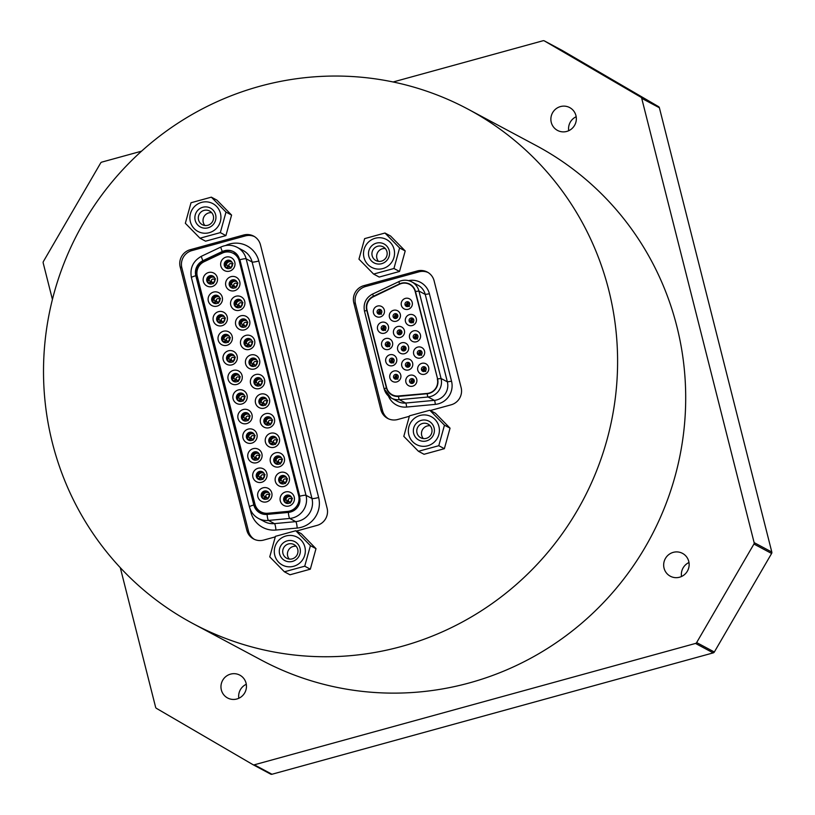 <?xml version="1.0" encoding="UTF-8"?>
<svg xmlns="http://www.w3.org/2000/svg" width="815" height="815" viewBox="0 0 815 815"><rect width="100%" height="100%" fill="white"/><g stroke="black" fill="none" stroke-linecap="round" stroke-linejoin="round"><path stroke-width="1.22" d="M245.295 235.912L191.841 250.613L190.18 249.726L243.624 235.026L245.295 235.912A14.069 13.784 118.1 0 1 254.494 236.595M181.847 267.819L248.473 531.146L246.813 530.259L180.176 266.923L181.847 267.819A14.069 13.784 118.1 0 1 191.841 250.613M254.443 539.398A14.069 13.784 118.1 0 1 248.473 531.146M288.367 512.431C292.626 511.891 295.876 509.864 298.107 506.36L299.737 496.233L239.895 259.73L233.681 251.764C230.085 249.869 226.305 249.777 222.332 251.489L202.894 260.698A12.928 12.663 -61.9 0 0 195.804 275.725L253.822 504.994A12.928 12.663 -61.9 0 0 267.096 514.418L288.367 512.431A5.542 0.937 84.7 0 0 289.753 518.452A18.46 18.083 -61.9 0 0 306.002 495.306L246.15 258.803A18.46 18.083 -61.9 0 0 237.246 247.363C231.888 244.673 226.458 244.551 220.947 247.006L201.509 256.226C193.074 260.973 189.712 268.094 191.413 277.609L249.431 506.879C250.816 512.003 253.822 515.854 258.426 518.422A18.46 18.083 -61.9 0 0 268.481 520.439L289.753 518.452L295.713 521.631A18.46 18.083 -61.9 0 0 311.962 498.495L252.11 261.992A18.46 18.083 -61.9 0 0 243.206 250.551L237.246 247.363M298.107 506.36A11.96 11.716 118.1 0 1 289.06 511.993L266.546 514.092A11.96 11.716 118.1 0 1 254.249 505.371L196.008 275.175A11.96 11.716 118.1 0 1 202.568 261.269L223.147 251.519A11.96 11.716 118.1 0 1 233.63 251.733A11.96 11.716 118.1 0 1 233.681 251.764A11.96 11.716 118.1 0 1 239.406 259.15L299.584 496.997A11.96 11.716 118.1 0 1 298.107 506.36M260.291 512.92A11.96 11.716 118.1 0 1 254.779 505.657L196.527 275.46A11.96 11.716 118.1 0 1 203.088 261.554L223.677 251.794A11.96 11.716 118.1 0 1 233.895 251.876M286.34 500.074L287.787 501.694M291.984 499.31L292.422 498.26M291.984 499.249L290.334 498.423A2.139 2.099 -61.9 0 0 288.113 500.349L290.385 503.11M288.816 495.551A4.737 4.646 -61.9 0 0 284.873 500.145L286.656 500.186M291.495 497.221A3.586 3.515 -61.9 0 0 285.841 500.074M288.53 501.877L288.49 501.816A2.139 2.099 -61.9 0 0 288.5 501.846L286.31 501.948A3.586 3.515 -61.9 0 0 288.153 503.476M285.566 502.57L286.31 501.948M286.289 503.242A4.248 4.157 118.1 0 1 290.262 495.805M288.836 503.354A4.248 4.157 118.1 0 1 284.14 497.313A4.248 4.157 118.1 0 1 291.953 499.727A4.248 4.157 118.1 0 1 288.836 503.354M289.04 506.003A7.315 7.162 -61.9 0 0 292.412 493.809A7.315 7.162 -61.9 0 0 280.34 497.13A7.315 7.162 -61.9 0 0 289.04 506.003M254.952 504.149A12.5 12.245 -61.9 0 0 267.799 513.256L287.664 511.402A12.5 12.245 -61.9 0 0 298.667 495.734L239.284 261.075A12.5 12.245 -61.9 0 0 222.301 253.108L204.147 261.707A12.5 12.245 -61.9 0 0 197.281 276.244L254.952 504.149L254.586 504.913M229.606 271.13A7.315 7.162 -61.9 0 0 232.978 258.946A7.315 7.162 -61.9 0 0 220.906 262.267A7.315 7.162 -61.9 0 0 229.606 271.13M234.557 290.711A7.315 7.162 -61.9 0 0 237.939 278.516A7.315 7.162 -61.9 0 0 225.857 281.837A7.315 7.162 -61.9 0 0 234.557 290.711M239.518 310.281A7.315 7.162 -61.9 0 0 242.89 298.086A7.315 7.162 -61.9 0 0 230.808 301.407A7.315 7.162 -61.9 0 0 239.518 310.281M244.469 329.851A7.315 7.162 -61.9 0 0 247.842 317.656A7.315 7.162 -61.9 0 0 235.759 320.978A7.315 7.162 -61.9 0 0 244.469 329.851M249.421 349.421A7.315 7.162 -61.9 0 0 252.793 337.237A7.315 7.162 -61.9 0 0 240.72 340.558A7.315 7.162 -61.9 0 0 249.421 349.421M254.372 369.001A7.315 7.162 -61.9 0 0 257.744 356.807A7.315 7.162 -61.9 0 0 245.672 360.128A7.315 7.162 -61.9 0 0 254.372 369.001M259.323 388.572A7.315 7.162 -61.9 0 0 262.695 376.377A7.315 7.162 -61.9 0 0 250.623 379.698A7.315 7.162 -61.9 0 0 259.323 388.572M264.274 408.142A7.315 7.162 -61.9 0 0 267.646 395.947A7.315 7.162 -61.9 0 0 255.574 399.269A7.315 7.162 -61.9 0 0 264.274 408.142M269.225 427.712A7.315 7.162 -61.9 0 0 272.607 415.528A7.315 7.162 -61.9 0 0 260.525 418.849A7.315 7.162 -61.9 0 0 269.225 427.712M274.186 447.282A7.315 7.162 -61.9 0 0 277.558 435.098A7.315 7.162 -61.9 0 0 265.476 438.419A7.315 7.162 -61.9 0 0 274.186 447.282M279.137 466.863A7.315 7.162 -61.9 0 0 282.51 454.668A7.315 7.162 -61.9 0 0 270.427 457.989A7.315 7.162 -61.9 0 0 279.137 466.863M284.089 486.433A7.315 7.162 -61.9 0 0 287.461 474.238A7.315 7.162 -61.9 0 0 275.389 477.559A7.315 7.162 -61.9 0 0 284.089 486.433M212.124 286.564A7.315 7.162 -61.9 0 0 215.496 274.37A7.315 7.162 -61.9 0 0 203.414 277.691A7.315 7.162 -61.9 0 0 212.124 286.564M217.075 306.134A7.315 7.162 -61.9 0 0 220.447 293.94A7.315 7.162 -61.9 0 0 208.375 297.261A7.315 7.162 -61.9 0 0 217.075 306.134M222.026 325.705A7.315 7.162 -61.9 0 0 225.398 313.52A7.315 7.162 -61.9 0 0 213.326 316.841A7.315 7.162 -61.9 0 0 222.026 325.705M226.978 345.285A7.315 7.162 -61.9 0 0 230.35 333.091A7.315 7.162 -61.9 0 0 218.277 336.412A7.315 7.162 -61.9 0 0 226.978 345.285M231.929 364.855A7.315 7.162 -61.9 0 0 235.301 352.661A7.315 7.162 -61.9 0 0 223.229 355.982A7.315 7.162 -61.9 0 0 231.929 364.855M236.88 384.425A7.315 7.162 -61.9 0 0 240.252 372.231A7.315 7.162 -61.9 0 0 228.18 375.552A7.315 7.162 -61.9 0 0 236.88 384.425M241.831 403.995A7.315 7.162 -61.9 0 0 245.213 391.811A7.315 7.162 -61.9 0 0 233.131 395.132A7.315 7.162 -61.9 0 0 241.831 403.995M246.792 423.576A7.315 7.162 -61.9 0 0 250.164 411.381A7.315 7.162 -61.9 0 0 238.082 414.703A7.315 7.162 -61.9 0 0 246.792 423.576M251.743 443.146A7.315 7.162 -61.9 0 0 255.115 430.952A7.315 7.162 -61.9 0 0 243.043 434.273A7.315 7.162 -61.9 0 0 251.743 443.146M256.694 462.716A7.315 7.162 -61.9 0 0 260.067 450.522A7.315 7.162 -61.9 0 0 247.994 453.843A7.315 7.162 -61.9 0 0 256.694 462.716M261.646 482.286A7.315 7.162 -61.9 0 0 265.018 470.102A7.315 7.162 -61.9 0 0 252.945 473.423A7.315 7.162 -61.9 0 0 261.646 482.286M266.597 501.857A7.315 7.162 -61.9 0 0 269.969 489.672A7.315 7.162 -61.9 0 0 257.897 492.994A7.315 7.162 -61.9 0 0 266.597 501.857M200.409 263.296A15.505 15.19 -61.9 0 0 196.232 271.273M229.412 268.481A4.248 4.157 118.1 0 1 224.706 262.44A4.248 4.157 118.1 0 1 232.52 264.855A4.248 4.157 118.1 0 1 229.412 268.481M226.855 268.369A4.248 4.157 118.1 0 1 230.828 260.943M226.916 265.201L228.353 266.821M232.55 264.437L232.988 263.388M232.55 264.386L230.9 263.551A2.139 2.099 -61.9 0 0 228.679 265.476L230.951 268.237M229.382 260.678A4.737 4.646 -61.9 0 0 225.439 265.282L227.222 265.323M232.061 262.349A3.586 3.515 -61.9 0 0 226.407 265.201M229.096 267.004L229.056 266.943A2.139 2.099 -61.9 0 0 229.076 266.974L226.876 267.086A3.586 3.515 -61.9 0 0 228.72 268.614M226.132 267.707L226.876 267.086M234.363 288.052A4.248 4.157 118.1 0 1 229.657 282.021A4.248 4.157 118.1 0 1 237.471 284.435A4.248 4.157 118.1 0 1 234.363 288.052M231.817 287.94A4.248 4.157 118.1 0 1 235.78 280.513M231.868 284.781L233.304 286.401M237.501 284.007L237.939 282.968M237.511 283.956L235.851 283.131A2.139 2.099 -61.9 0 0 233.63 285.046L235.902 287.817M234.333 280.248A4.737 4.646 -61.9 0 0 230.39 284.853L232.173 284.893M237.012 281.929A3.586 3.515 -61.9 0 0 231.358 284.771M234.048 286.585L234.007 286.523A2.139 2.099 -61.9 0 0 234.027 286.544L231.837 286.656A3.586 3.515 -61.9 0 0 233.671 288.184M231.083 287.277L231.837 286.656M239.315 307.622A4.248 4.157 118.1 0 1 234.608 301.591A4.248 4.157 118.1 0 1 242.432 304.005A4.248 4.157 118.1 0 1 239.315 307.622M236.768 307.51A4.248 4.157 118.1 0 1 240.731 300.083M236.819 304.352L238.255 305.971M242.463 303.588L242.89 302.538M242.463 303.526L240.802 302.701A2.139 2.099 -61.9 0 0 238.581 304.616L240.863 307.387M239.284 299.818A4.737 4.646 -61.9 0 0 235.341 304.423L237.124 304.464M241.974 301.499A3.586 3.515 -61.9 0 0 236.309 304.352M238.999 306.155L238.958 306.094A2.139 2.099 -61.9 0 0 238.978 306.124L240.904 306.797M236.034 306.848L238.958 306.094M236.788 306.226A3.586 3.515 -61.9 0 0 238.622 307.754M244.266 327.202A4.248 4.157 118.1 0 1 239.569 321.161A4.248 4.157 118.1 0 1 247.383 323.575A4.248 4.157 118.1 0 1 244.266 327.202M241.719 327.09A4.248 4.157 118.1 0 1 245.682 319.653M241.77 323.922L243.216 325.542M247.414 323.158L247.842 322.108M247.414 323.097L245.753 322.271A2.139 2.099 -61.9 0 0 243.542 324.197L245.814 326.958M244.235 319.399A4.737 4.646 -61.9 0 0 240.293 323.993L242.075 324.034M246.925 321.069A3.586 3.515 -61.9 0 0 241.26 323.922M240.996 326.418L243.909 325.664A2.139 2.099 -61.9 0 0 243.93 325.694L245.855 326.367M241.739 325.796A3.586 3.515 -61.9 0 0 243.583 327.324M249.217 346.772A4.248 4.157 118.1 0 1 244.52 340.731A4.248 4.157 118.1 0 1 252.334 343.146A4.248 4.157 118.1 0 1 249.217 346.772M246.67 346.66A4.248 4.157 118.1 0 1 250.643 339.234M246.721 343.492L248.168 345.112M252.365 342.728L252.793 341.679M252.365 342.677L250.714 341.842A2.139 2.099 -61.9 0 0 248.494 343.767L250.765 346.528M249.196 338.969A4.737 4.646 -61.9 0 0 245.244 343.573L247.026 343.604M251.876 340.639A3.586 3.515 -61.9 0 0 246.212 343.492M245.947 345.998L248.86 345.234A2.139 2.099 -61.9 0 0 248.881 345.265L250.806 345.937M246.69 345.366A3.586 3.515 -61.9 0 0 248.534 346.905M254.168 366.343A4.248 4.157 118.1 0 1 249.472 360.312A4.248 4.157 118.1 0 1 257.285 362.726A4.248 4.157 118.1 0 1 254.168 366.343M251.621 366.23A4.248 4.157 118.1 0 1 255.594 358.804M251.672 363.072L253.119 364.692M257.316 362.298L257.754 361.259M257.316 362.247L255.666 361.422A2.139 2.099 -61.9 0 0 253.445 363.337L255.716 366.108M254.148 358.539A4.737 4.646 -61.9 0 0 250.205 363.144L251.988 363.184M256.827 360.21A3.586 3.515 -61.9 0 0 251.173 363.062M250.898 365.568L253.811 364.814A2.139 2.099 -61.9 0 0 253.832 364.835L255.757 365.517M251.641 364.947A3.586 3.515 -61.9 0 0 253.485 366.475M259.119 385.913A4.248 4.157 118.1 0 1 254.423 379.882A4.248 4.157 118.1 0 1 262.236 382.296A4.248 4.157 118.1 0 1 259.119 385.913M256.572 385.801A4.248 4.157 118.1 0 1 260.545 378.374M256.623 382.643L258.07 384.262M262.267 381.868L262.705 380.829M262.267 381.817L260.617 380.992A2.139 2.099 -61.9 0 0 258.396 382.907L260.668 385.678M259.099 378.109A4.737 4.646 -61.9 0 0 255.156 382.714L256.939 382.755M261.778 379.79A3.586 3.515 -61.9 0 0 256.124 382.632M255.849 385.138L258.773 384.385A2.139 2.099 -61.9 0 0 258.793 384.405L260.708 385.088M256.593 384.517A3.586 3.515 -61.9 0 0 258.437 386.045M264.08 405.493A4.248 4.157 118.1 0 1 259.374 399.452A4.248 4.157 118.1 0 1 267.188 401.866A4.248 4.157 118.1 0 1 264.08 405.493M261.523 405.381A4.248 4.157 118.1 0 1 265.496 397.944M261.584 402.213L263.021 403.832M267.218 401.449L267.656 400.399M267.218 401.388L265.568 400.562A2.139 2.099 -61.9 0 0 263.347 402.488L265.619 405.249M264.05 397.689A4.737 4.646 -61.9 0 0 260.107 402.284L261.89 402.325M266.729 399.36A3.586 3.515 -61.9 0 0 261.075 402.213M260.8 404.709L263.724 403.955A2.139 2.099 -61.9 0 0 263.744 403.985L265.67 404.658M261.544 404.087A3.586 3.515 -61.9 0 0 263.388 405.615M269.031 425.063A4.248 4.157 118.1 0 1 264.325 419.022A4.248 4.157 118.1 0 1 272.139 421.437A4.248 4.157 118.1 0 1 269.031 425.063M266.485 424.951A4.248 4.157 118.1 0 1 270.448 417.524M266.536 421.783L267.972 423.403M272.169 421.019L272.607 419.97M272.179 420.968L270.519 420.132A2.139 2.099 -61.9 0 0 268.298 422.058L270.58 424.819M269.001 417.26A4.737 4.646 -61.9 0 0 265.058 421.854L266.841 421.895M271.68 418.93A3.586 3.515 -61.9 0 0 266.026 421.783M265.751 424.279L268.675 423.525A2.139 2.099 -61.9 0 0 268.695 423.555L270.621 424.228M266.505 423.657A3.586 3.515 -61.9 0 0 268.339 425.186M273.983 444.633A4.248 4.157 118.1 0 1 269.276 438.592A4.248 4.157 118.1 0 1 277.1 441.007A4.248 4.157 118.1 0 1 273.983 444.633M271.436 444.521A4.248 4.157 118.1 0 1 275.399 437.095M271.487 441.363L272.923 442.973M277.131 440.589L277.558 439.54M277.131 440.538L275.47 439.703A2.139 2.099 -61.9 0 0 273.259 441.628L275.531 444.399M273.952 436.83A4.737 4.646 -61.9 0 0 270.01 441.435L271.792 441.475M276.642 438.501A3.586 3.515 -61.9 0 0 270.977 441.353M270.712 443.859L273.626 443.095A2.139 2.099 -61.9 0 0 273.646 443.126L275.572 443.798M271.456 443.238A3.586 3.515 -61.9 0 0 273.29 444.766M278.934 464.204A4.248 4.157 118.1 0 1 274.237 458.173A4.248 4.157 118.1 0 1 282.051 460.587A4.248 4.157 118.1 0 1 278.934 464.204M276.387 464.092A4.248 4.157 118.1 0 1 280.35 456.665M276.438 460.933L277.884 462.553M282.082 460.159L282.51 459.12M282.082 460.108L280.421 459.283A2.139 2.099 -61.9 0 0 278.21 461.198L280.482 463.969M278.903 456.4A4.737 4.646 -61.9 0 0 274.961 461.005L276.743 461.046M281.593 458.081A3.586 3.515 -61.9 0 0 275.928 460.923M278.628 462.737L278.577 462.676A2.139 2.099 -61.9 0 0 278.598 462.696L280.523 463.378M275.664 463.429L278.577 462.676M276.407 462.808A3.586 3.515 -61.9 0 0 278.251 464.336M283.885 483.784A4.248 4.157 118.1 0 1 279.188 477.743A4.248 4.157 118.1 0 1 287.002 480.157A4.248 4.157 118.1 0 1 283.885 483.784M281.338 483.662A4.248 4.157 118.1 0 1 285.311 476.235M281.389 480.504L282.836 482.123M287.033 479.74L287.461 478.69M287.033 479.678L285.382 478.853A2.139 2.099 -61.9 0 0 283.162 480.769L285.433 483.54M283.865 475.97A4.737 4.646 -61.9 0 0 279.912 480.575L281.695 480.616M286.544 477.651A3.586 3.515 -61.9 0 0 280.88 480.504M283.579 482.307L283.528 482.246A2.139 2.099 -61.9 0 0 283.549 482.276L285.474 482.949M280.615 483L283.528 482.246M281.358 482.378A3.586 3.515 -61.9 0 0 283.202 483.906M211.92 283.915A4.248 4.157 118.1 0 1 207.214 277.874A4.248 4.157 118.1 0 1 215.038 280.289A4.248 4.157 118.1 0 1 211.92 283.915M209.374 283.793A4.248 4.157 118.1 0 1 213.336 276.366M211.605 282.438L211.564 282.377A2.139 2.099 -61.9 0 0 211.584 282.408L213.51 283.08M208.65 283.131L211.564 282.377M209.394 282.51A3.586 3.515 -61.9 0 0 211.228 284.038M215.068 279.871L213.408 278.985A2.139 2.099 -61.9 0 0 211.197 280.9L213.469 283.671M209.424 280.635L210.861 282.255M215.496 278.822L215.068 279.81M211.89 276.102A4.737 4.646 -61.9 0 0 207.947 280.706L208.915 280.635A3.586 3.515 -61.9 0 1 214.579 277.783M209.73 280.747L208.915 280.635M216.871 303.486A4.248 4.157 118.1 0 1 212.175 297.444A4.248 4.157 118.1 0 1 219.989 299.859A4.248 4.157 118.1 0 1 216.871 303.486M214.325 303.374A4.248 4.157 118.1 0 1 218.288 295.937M216.566 302.008L216.515 301.947A2.139 2.099 -61.9 0 0 216.535 301.978L214.345 302.08A3.586 3.515 -61.9 0 0 216.189 303.608M213.601 302.701L214.345 302.08M220.019 299.441L218.369 298.555A2.139 2.099 -61.9 0 0 216.148 300.48L218.42 303.241M214.376 300.205L215.822 301.825M220.447 298.392L220.019 299.38M216.841 295.682A4.737 4.646 -61.9 0 0 212.898 300.277L213.866 300.205A3.586 3.515 -61.9 0 1 219.53 297.353M214.681 300.317L213.866 300.205M221.823 323.056A4.248 4.157 118.1 0 1 217.126 317.015A4.248 4.157 118.1 0 1 224.94 319.429A4.248 4.157 118.1 0 1 221.823 323.056M219.276 322.944A4.248 4.157 118.1 0 1 223.249 315.517M218.552 322.282L221.466 321.518A2.139 2.099 -61.9 0 0 221.486 321.548L223.412 322.22M219.296 321.66A3.586 3.515 -61.9 0 0 221.14 323.188M224.971 319.011L223.32 318.125A2.139 2.099 -61.9 0 0 221.099 320.051L223.371 322.811M219.327 319.775L220.773 321.395M225.409 317.962L224.971 318.96M221.802 315.252A4.737 4.646 -61.9 0 0 217.85 319.857L218.817 319.775A3.586 3.515 -61.9 0 1 224.482 316.923M219.632 319.887L218.817 319.775M226.774 342.626A4.248 4.157 118.1 0 1 222.077 336.595A4.248 4.157 118.1 0 1 229.891 339.009A4.248 4.157 118.1 0 1 226.774 342.626M224.227 342.514A4.248 4.157 118.1 0 1 228.2 335.087M223.504 341.852L226.427 341.098A2.139 2.099 -61.9 0 0 226.438 341.118L228.363 341.801M224.247 341.23A3.586 3.515 -61.9 0 0 226.091 342.758M229.922 338.582L228.271 337.705A2.139 2.099 -61.9 0 0 226.05 339.621L228.322 342.392M224.278 339.356L225.724 340.976M230.36 337.542L229.922 338.531M226.753 334.822A4.737 4.646 -61.9 0 0 222.811 339.427L223.779 339.346A3.586 3.515 -61.9 0 1 229.433 336.503M224.594 339.468L223.779 339.346M231.725 362.196A4.248 4.157 118.1 0 1 227.028 356.165A4.248 4.157 118.1 0 1 234.842 358.58A4.248 4.157 118.1 0 1 231.725 362.196M229.178 362.084A4.248 4.157 118.1 0 1 233.151 354.657M228.455 361.422L231.379 360.668A2.139 2.099 -61.9 0 0 231.399 360.699L233.314 361.371M229.198 360.801A3.586 3.515 -61.9 0 0 231.042 362.329M234.873 358.162L233.222 357.276A2.139 2.099 -61.9 0 0 231.002 359.191L233.273 361.962M229.239 358.926L230.676 360.546M235.311 357.113L234.873 358.101M231.704 354.393A4.737 4.646 -61.9 0 0 227.762 358.997L228.73 358.926A3.586 3.515 -61.9 0 1 234.384 356.074M229.545 359.038L228.73 358.926M236.686 381.777A4.248 4.157 118.1 0 1 231.98 375.735A4.248 4.157 118.1 0 1 239.793 378.15A4.248 4.157 118.1 0 1 236.686 381.777M234.139 381.664A4.248 4.157 118.1 0 1 238.102 374.228M233.406 380.992L236.33 380.238A2.139 2.099 -61.9 0 0 236.35 380.269L238.275 380.941M234.16 380.371A3.586 3.515 -61.9 0 0 235.993 381.899M239.824 377.732L238.174 376.846A2.139 2.099 -61.9 0 0 235.953 378.771L238.225 381.532M234.19 378.496L235.627 380.116M240.262 376.683L239.824 377.671M236.656 373.973A4.737 4.646 -61.9 0 0 232.713 378.568L233.681 378.496A3.586 3.515 -61.9 0 1 239.335 375.644M234.496 378.608L233.681 378.496M241.637 401.347A4.248 4.157 118.1 0 1 236.931 395.306A4.248 4.157 118.1 0 1 244.745 397.72A4.248 4.157 118.1 0 1 241.637 401.347M239.09 401.235A4.248 4.157 118.1 0 1 243.053 393.808M238.357 400.572L241.281 399.808A2.139 2.099 -61.9 0 0 241.301 399.839L243.227 400.511M239.111 399.941A3.586 3.515 -61.9 0 0 240.945 401.479M244.785 397.302L243.125 396.416A2.139 2.099 -61.9 0 0 240.904 398.341L243.186 401.102M239.141 398.066L240.578 399.686M245.213 396.253L244.785 397.251M241.607 393.543A4.737 4.646 -61.9 0 0 237.664 398.148L238.632 398.066A3.586 3.515 -61.9 0 1 244.286 395.214M239.447 398.178L238.632 398.066M246.588 420.917A4.248 4.157 118.1 0 1 241.882 414.886A4.248 4.157 118.1 0 1 249.706 417.3A4.248 4.157 118.1 0 1 246.588 420.917M244.042 420.805A4.248 4.157 118.1 0 1 248.005 413.378M243.318 420.143L246.232 419.389A2.139 2.099 -61.9 0 0 246.252 419.409L248.178 420.092M244.062 419.521A3.586 3.515 -61.9 0 0 245.896 421.049M249.736 416.873L248.076 415.996A2.139 2.099 -61.9 0 0 245.865 417.912L248.137 420.683M244.093 417.647L245.529 419.267M250.164 415.833L249.736 416.822M246.558 413.113A4.737 4.646 -61.9 0 0 242.615 417.718L243.583 417.637A3.586 3.515 -61.9 0 1 249.247 414.784M244.398 417.759L243.583 417.637M251.54 440.487A4.248 4.157 118.1 0 1 246.843 434.456A4.248 4.157 118.1 0 1 254.657 436.871A4.248 4.157 118.1 0 1 251.54 440.487M248.993 440.375A4.248 4.157 118.1 0 1 252.966 432.948M248.269 439.713L251.183 438.959A2.139 2.099 -61.9 0 0 251.203 438.979L253.129 439.662M249.013 439.091A3.586 3.515 -61.9 0 0 250.857 440.62M254.688 436.443L253.037 435.567A2.139 2.099 -61.9 0 0 250.816 437.482L253.088 440.253M249.044 437.217L250.49 438.837M255.115 435.404L254.688 436.392M251.509 432.684A4.737 4.646 -61.9 0 0 247.566 437.288L248.534 437.207A3.586 3.515 -61.9 0 1 254.199 434.364M249.349 437.329L248.534 437.207M256.491 460.068A4.248 4.157 118.1 0 1 251.794 454.026A4.248 4.157 118.1 0 1 259.608 456.441A4.248 4.157 118.1 0 1 256.491 460.068M253.944 459.955A4.248 4.157 118.1 0 1 257.917 452.519M253.221 459.283L256.134 458.529A2.139 2.099 -61.9 0 0 256.154 458.56L258.08 459.232M253.964 458.662A3.586 3.515 -61.9 0 0 255.808 460.19M259.639 456.023L257.988 455.137A2.139 2.099 -61.9 0 0 255.767 457.062L258.039 459.823M253.995 456.787L255.441 458.407M260.077 454.974L259.639 455.962M256.47 452.264A4.737 4.646 -61.9 0 0 252.518 456.858L253.485 456.787A3.586 3.515 -61.9 0 1 259.15 453.935M254.3 456.899L253.485 456.787M261.442 479.638A4.248 4.157 118.1 0 1 256.745 473.596A4.248 4.157 118.1 0 1 264.559 476.011A4.248 4.157 118.1 0 1 261.442 479.638M258.895 479.526A4.248 4.157 118.1 0 1 262.868 472.099M261.136 478.161L261.095 478.099A2.139 2.099 -61.9 0 0 261.116 478.13L263.031 478.802M258.172 478.853L261.095 478.099M258.915 478.232A3.586 3.515 -61.9 0 0 260.759 479.76M264.59 475.593L262.939 474.707A2.139 2.099 -61.9 0 0 260.719 476.632L262.99 479.393M258.946 476.357L260.392 477.977M265.028 474.544L264.59 475.542M261.421 471.834A4.737 4.646 -61.9 0 0 257.479 476.429L258.447 476.357A3.586 3.515 -61.9 0 1 264.101 473.505M259.262 476.469L258.447 476.357M266.393 499.208A4.248 4.157 118.1 0 1 261.697 493.167A4.248 4.157 118.1 0 1 269.51 495.581A4.248 4.157 118.1 0 1 266.393 499.208M263.846 499.096A4.248 4.157 118.1 0 1 267.819 491.669M266.087 497.731L266.047 497.67A2.139 2.099 -61.9 0 0 266.067 497.7L267.982 498.373M263.123 498.434L266.047 497.67M263.866 497.812A3.586 3.515 -61.9 0 0 265.71 499.34M269.541 495.163L267.89 494.277A2.139 2.099 -61.9 0 0 265.67 496.203L267.941 498.974M263.907 495.938L265.344 497.547M269.979 494.114L269.541 495.113M266.373 491.404A4.737 4.646 -61.9 0 0 262.43 496.009L263.398 495.928A3.586 3.515 -61.9 0 1 269.052 493.075M264.213 496.05L263.398 495.928M373.606 274.074L379.199 277.059L399.523 271.466L405.208 250.949L390.558 236.014L384.965 233.029L399.615 247.964L393.94 268.492L373.606 274.074L358.957 259.15L364.641 238.622L384.965 233.029M405.208 250.949L399.615 247.964M381.624 263.693A10.707 10.493 118.1 0 1 368.879 250.704A10.707 10.493 118.1 0 1 386.565 245.835A10.707 10.493 118.1 0 1 381.624 263.693M399.523 271.466L393.94 268.492M386.942 251.662A7.753 7.6 118.1 0 1 375.898 260.535A7.753 7.6 118.1 0 1 372.852 250.113A7.753 7.6 118.1 0 1 386.942 251.662M385.332 248.555A7.753 7.6 -61.9 0 0 378.486 261.35M417.26 270.967L418.93 271.853L365.477 286.554L363.816 285.668L417.26 270.967A14.069 13.784 -61.9 0 1 434.1 280.788L461.127 387.614A14.069 13.784 -61.9 0 1 451.133 404.811L430.34 410.526M409.324 416.312L397.679 419.511A14.069 13.784 -61.9 0 1 380.849 409.701L353.812 302.864L355.483 303.751A14.069 13.784 118.1 0 1 365.477 286.554M363.816 285.668A14.069 13.784 -61.9 0 0 353.812 302.864M296.385 531.074L317.096 525.38A14.069 13.784 -61.9 0 0 327.1 508.183L260.464 244.846A14.069 13.784 -61.9 0 0 243.624 235.026M275.246 536.891L263.642 540.08A14.069 13.784 -61.9 0 1 246.813 530.259M190.18 249.726A14.069 13.784 -61.9 0 0 180.176 266.923M418.452 451.296L424.034 454.281L444.369 448.688L450.043 428.16L435.393 413.225L429.811 410.251L444.46 425.175L438.786 445.703L418.452 451.296L403.802 436.361L409.476 415.833L429.811 410.251M450.043 428.16L444.46 425.175M426.469 440.915A10.707 10.493 118.1 0 1 413.725 427.926A10.707 10.493 118.1 0 1 431.41 423.056A10.707 10.493 118.1 0 1 426.469 440.915M444.369 448.688L438.786 445.703M431.787 428.873A7.753 7.6 118.1 0 1 420.744 437.747A7.753 7.6 118.1 0 1 417.698 427.335A7.753 7.6 118.1 0 1 431.787 428.873M430.167 425.766A7.753 7.6 -61.9 0 0 423.331 438.572M284.404 571.794L289.987 574.779L310.321 569.186L315.996 548.658L301.346 533.723L295.764 530.738L310.413 545.673L304.728 566.201L284.404 571.794L269.755 556.859L275.429 536.331L295.764 530.738M315.996 548.658L310.413 545.673M292.422 561.413A10.707 10.493 118.1 0 1 279.677 548.414A10.707 10.493 118.1 0 1 297.363 543.554A10.707 10.493 118.1 0 1 292.422 561.413M310.321 569.186L304.728 566.201M297.74 549.371A7.753 7.6 118.1 0 1 286.686 558.244A7.753 7.6 118.1 0 1 283.64 547.823A7.753 7.6 118.1 0 1 297.74 549.371M296.12 546.264A7.753 7.6 -61.9 0 0 289.284 559.07M199.991 238.204L205.574 241.189L225.908 235.596L231.582 215.079L216.933 200.144L211.35 197.159L226 212.094L220.325 232.611L199.991 238.204L185.341 223.279L191.016 202.752L211.35 197.159M231.582 215.079L226 212.094M208.008 227.823A10.707 10.493 118.1 0 1 195.264 214.834A10.707 10.493 118.1 0 1 212.949 209.964A10.707 10.493 118.1 0 1 208.008 227.823M225.908 235.596L220.325 232.611M213.326 215.792A7.753 7.6 118.1 0 1 202.283 224.665A7.753 7.6 118.1 0 1 199.237 214.243A7.753 7.6 118.1 0 1 213.326 215.792M211.706 212.684A7.753 7.6 -61.9 0 0 204.871 225.48M426.031 368.207A2.027 1.987 -61.9 0 0 424.034 369.48L425.848 370.316M422.537 369.552L424.034 369.48M422.465 369.929L425.766 371.528M425.573 367.453A2.435 2.384 -61.9 0 0 423.403 371.508M421.926 351.968A2.027 1.987 -61.9 0 0 419.919 353.241L421.742 354.077M418.431 353.313L419.919 353.241M418.36 353.69L421.661 355.289M421.467 351.214A2.435 2.384 -61.9 0 0 419.297 355.269M417.82 335.729A2.027 1.987 -61.9 0 0 415.813 337.003L417.637 337.838M414.315 337.074L415.813 337.003M414.254 337.451L417.545 339.05M417.351 334.965A2.435 2.384 -61.9 0 0 415.181 339.03M413.704 319.49A2.027 1.987 -61.9 0 0 411.707 320.764L413.521 321.599M410.21 320.835L411.707 320.764M410.139 321.212L413.439 322.811M413.246 318.726A2.435 2.384 -61.9 0 0 411.076 322.791M409.599 303.251A2.027 1.987 -61.9 0 0 407.592 304.525L409.415 305.36M406.104 304.596L407.592 304.525M406.033 304.973L409.334 306.572M409.13 302.487A2.435 2.384 -61.9 0 0 406.97 306.552M414.061 379.943L412.563 382.958L411.636 380.758L412.146 379.984A4.432 4.34 118.1 0 1 412.757 379.413M412.146 379.984L413.806 379.525M414.142 380.147A3.291 3.219 -61.9 0 0 412.482 382.367M409.945 363.704L408.447 366.719L407.52 364.519L408.04 363.745A4.432 4.34 118.1 0 1 408.641 363.174M408.04 363.745L409.701 363.286M410.037 363.908A3.291 3.219 -61.9 0 0 408.376 366.129M405.839 347.465L404.342 350.481L403.415 348.27L403.924 347.506A4.432 4.34 118.1 0 1 404.535 346.935M403.924 347.506L405.585 347.047M405.931 347.669A3.291 3.219 -61.9 0 0 404.26 349.89M401.734 331.226L400.236 334.242L399.299 332.031L399.819 331.267A4.432 4.34 118.1 0 1 400.43 330.696M399.819 331.267L401.479 330.809M401.815 331.43A3.291 3.219 -61.9 0 0 400.155 333.651M397.618 314.977L396.121 318.003L395.194 315.792L395.713 315.028A4.432 4.34 118.1 0 1 396.314 314.458M395.713 315.028L397.374 314.57M397.71 315.191A3.291 3.219 -61.9 0 0 396.049 317.412M394.582 377.6L397.883 379.199M394.654 377.223L396.141 377.151A2.027 1.987 118.1 0 1 398.148 375.878M396.141 377.151L397.964 377.987M397.679 375.124A2.435 2.384 -61.9 0 0 395.52 379.179M390.466 361.361L393.767 362.96M390.538 360.984L392.035 360.913A2.027 1.987 118.1 0 1 394.042 359.639M392.035 360.913L393.849 361.748M393.574 358.885A2.435 2.384 -61.9 0 0 391.404 362.94M386.361 345.122L389.662 346.721M386.432 344.745L387.92 344.674A2.027 1.987 118.1 0 1 389.927 343.4M387.92 344.674L389.743 345.509M389.468 342.636A2.435 2.384 -61.9 0 0 387.298 346.701M382.255 328.883L385.556 330.483M382.316 328.506L383.814 328.435A2.027 1.987 118.1 0 1 385.821 327.161M383.814 328.435L385.638 329.27M385.352 326.397A2.435 2.384 -61.9 0 0 383.193 330.462M378.14 312.644L381.44 314.233M378.211 312.267L379.709 312.196A2.027 1.987 118.1 0 1 381.715 310.923M379.709 312.196L381.522 313.031M381.247 310.158A2.435 2.384 -61.9 0 0 379.077 314.223M418.93 271.853A14.069 13.784 118.1 0 1 428.13 272.536M355.483 303.751L382.51 410.587L380.849 409.701M388.48 418.829A14.069 13.784 118.1 0 1 382.51 410.587M386.728 387.981L386.371 387.787A11.818 11.573 -61.9 0 0 398.504 396.406L427.203 393.727A11.818 11.573 -61.9 0 0 437.604 378.914L415.477 291.475A11.818 11.573 -61.9 0 0 399.421 283.936L373.199 296.365A11.818 11.573 -61.9 0 0 366.709 310.108L386.371 387.787L384.191 388.908A14.772 14.466 -61.9 0 0 399.37 399.676L428.069 396.997A14.772 14.466 -61.9 0 0 441.058 378.486L418.941 291.047A14.772 14.466 -61.9 0 0 398.871 281.623L372.638 294.052M437.319 378.995A11.522 11.288 118.1 0 1 427.131 393.441L398.392 395.978A11.522 11.288 118.1 0 1 386.616 387.573L367.025 310.158A11.522 11.288 118.1 0 1 373.301 296.792L399.493 284.231A11.522 11.288 118.1 0 1 415.192 291.556L437.665 379.179M401.357 305.33A5.685 5.573 118.1 0 1 408.295 298.372A5.685 5.573 118.1 0 1 410.689 307.826A5.685 5.573 118.1 0 1 401.357 305.33M405.463 321.568A5.685 5.573 118.1 0 1 412.4 314.61A5.685 5.573 118.1 0 1 414.794 324.064A5.685 5.573 118.1 0 1 405.463 321.568M409.578 337.807A5.685 5.573 118.1 0 1 416.516 330.849A5.685 5.573 118.1 0 1 418.91 340.303A5.685 5.573 118.1 0 1 409.578 337.807M413.684 354.056A5.685 5.573 118.1 0 1 420.622 347.088A5.685 5.573 118.1 0 1 423.016 356.542A5.685 5.573 118.1 0 1 413.684 354.056M417.8 370.295A5.685 5.573 118.1 0 1 424.727 363.327A5.685 5.573 118.1 0 1 427.121 372.781A5.685 5.573 118.1 0 1 417.8 370.295M389.458 317.249A5.685 5.573 118.1 0 1 396.396 310.291A5.685 5.573 118.1 0 1 398.79 319.745A5.685 5.573 118.1 0 1 389.458 317.249M393.564 333.488A5.685 5.573 118.1 0 1 400.501 326.53A5.685 5.573 118.1 0 1 402.895 335.984A5.685 5.573 118.1 0 1 393.564 333.488M397.679 349.727A5.685 5.573 118.1 0 1 404.617 342.769A5.685 5.573 118.1 0 1 407.011 352.223A5.685 5.573 118.1 0 1 397.679 349.727M401.785 365.976A5.685 5.573 118.1 0 1 408.723 359.007A5.685 5.573 118.1 0 1 411.117 368.462A5.685 5.573 118.1 0 1 401.785 365.976M405.901 382.215A5.685 5.573 118.1 0 1 412.838 375.246A5.685 5.573 118.1 0 1 415.222 384.7A5.685 5.573 118.1 0 1 405.901 382.215M373.474 313.001A5.685 5.573 118.1 0 1 380.411 306.032A5.685 5.573 118.1 0 1 382.795 315.497A5.685 5.573 118.1 0 1 373.474 313.001M377.579 329.24A5.685 5.573 118.1 0 1 384.517 322.282A5.685 5.573 118.1 0 1 386.911 331.736A5.685 5.573 118.1 0 1 377.579 329.24M381.685 345.478A5.685 5.573 118.1 0 1 388.623 338.52A5.685 5.573 118.1 0 1 391.017 347.974A5.685 5.573 118.1 0 1 381.685 345.478M385.801 361.717A5.685 5.573 118.1 0 1 392.738 354.759A5.685 5.573 118.1 0 1 395.132 364.213A5.685 5.573 118.1 0 1 385.801 361.717M389.906 377.966A5.685 5.573 118.1 0 1 396.844 370.998A5.685 5.573 118.1 0 1 399.238 380.452A5.685 5.573 118.1 0 1 389.906 377.966M423.199 366.77A2.435 2.384 118.1 0 1 425.899 370.234A2.435 2.384 118.1 0 1 421.467 369.745A2.435 2.384 118.1 0 1 423.199 366.77M419.093 350.531A2.435 2.384 118.1 0 1 421.793 353.995A2.435 2.384 118.1 0 1 417.362 353.506A2.435 2.384 118.1 0 1 419.093 350.531M414.988 334.293A2.435 2.384 118.1 0 1 417.677 337.756A2.435 2.384 118.1 0 1 413.256 337.267A2.435 2.384 118.1 0 1 414.988 334.293M410.872 318.054A2.435 2.384 118.1 0 1 413.572 321.518A2.435 2.384 118.1 0 1 409.14 321.029A2.435 2.384 118.1 0 1 410.872 318.054M406.767 301.805A2.435 2.384 118.1 0 1 409.466 305.279A2.435 2.384 118.1 0 1 405.035 304.79A2.435 2.384 118.1 0 1 406.767 301.805M413.674 379.372A2.435 2.384 -61.9 0 0 411.504 383.427M411.3 378.69A2.435 2.384 118.1 0 1 414 382.154A2.435 2.384 118.1 0 1 409.568 381.664A2.435 2.384 118.1 0 1 411.3 378.69M409.568 363.133A2.435 2.384 -61.9 0 0 407.398 367.188M407.194 362.451A2.435 2.384 118.1 0 1 409.894 365.915A2.435 2.384 118.1 0 1 405.463 365.426A2.435 2.384 118.1 0 1 407.194 362.451M405.452 346.895A2.435 2.384 -61.9 0 0 403.282 350.949M403.089 346.212A2.435 2.384 118.1 0 1 405.778 349.676A2.435 2.384 118.1 0 1 401.357 349.187A2.435 2.384 118.1 0 1 403.089 346.212M401.347 330.646A2.435 2.384 -61.9 0 0 399.177 334.71M398.973 329.973A2.435 2.384 118.1 0 1 401.673 333.437A2.435 2.384 118.1 0 1 397.241 332.948A2.435 2.384 118.1 0 1 398.973 329.973M397.241 314.407A2.435 2.384 -61.9 0 0 395.071 318.471M394.868 313.724A2.435 2.384 118.1 0 1 397.567 317.198A2.435 2.384 118.1 0 1 393.136 316.709A2.435 2.384 118.1 0 1 394.868 313.724M395.316 374.442A2.435 2.384 118.1 0 1 398.015 377.905A2.435 2.384 118.1 0 1 393.584 377.416A2.435 2.384 118.1 0 1 395.316 374.442M391.2 358.203A2.435 2.384 118.1 0 1 393.9 361.666A2.435 2.384 118.1 0 1 389.468 361.177A2.435 2.384 118.1 0 1 391.2 358.203M387.094 341.964A2.435 2.384 118.1 0 1 389.794 345.428A2.435 2.384 118.1 0 1 385.363 344.939A2.435 2.384 118.1 0 1 387.094 341.964M382.989 325.715A2.435 2.384 118.1 0 1 385.678 329.189A2.435 2.384 118.1 0 1 381.257 328.7A2.435 2.384 118.1 0 1 382.989 325.715M378.873 309.476A2.435 2.384 118.1 0 1 381.573 312.95A2.435 2.384 118.1 0 1 377.141 312.461A2.435 2.384 118.1 0 1 378.873 309.476M393.125 81.979L543.014 40.75A1.875 1.834 118.1 0 1 544.42 40.933L562.095 50.377A1.875 1.834 -61.9 0 0 561.983 50.316M562.095 50.377L658.54 106.633L640.865 97.189A1.875 1.834 118.1 0 1 641.711 98.32L754.13 542.617A1.875 1.834 118.1 0 1 753.936 544.033L696.652 642.566A1.875 1.834 118.1 0 1 695.521 643.442L254.3 764.806A1.875 1.834 118.1 0 1 252.905 764.623L156.46 708.367A1.875 1.834 118.1 0 1 155.614 707.237L120.294 567.678M641.711 98.32L659.386 107.763A1.875 1.834 -61.9 0 0 658.54 106.633M659.386 107.763L771.815 552.061L754.13 542.617M753.936 544.033L771.611 553.477A1.875 1.834 -61.9 0 0 771.815 552.061M771.611 553.477L714.337 652.01L696.652 642.566M695.521 643.442L713.207 652.886A1.875 1.834 -61.9 0 0 714.337 652.01M713.207 652.886L271.986 774.25L254.3 764.806M253.017 764.684L270.58 774.067A1.875 1.834 -61.9 0 0 271.986 774.25M576.185 116.739A12.938 12.673 -61.9 0 0 568.717 130.716M246.283 684.284A12.938 12.673 -61.9 0 0 238.815 698.261M688.981 562.523A12.938 12.673 -61.9 0 0 681.513 576.5M544.42 40.933L640.865 97.189M52.425 299.451L43.185 262.939A1.875 1.834 118.1 0 1 43.389 261.523L100.663 162.99A1.875 1.834 118.1 0 1 101.794 162.114L141.566 151.172M401.428 646.489A291.668 285.708 -61.9 0 0 615.366 397.618A291.668 285.708 -61.9 0 0 467.983 109.139A291.668 285.708 -61.9 0 0 78.546 231.776A291.668 285.708 -61.9 0 0 193.124 623.658A291.668 285.708 -61.9 0 0 401.428 646.489M467.983 109.139L536.087 145.518A291.668 285.708 118.1 0 1 683.469 433.998A291.668 285.708 118.1 0 1 469.532 682.868A291.668 285.708 118.1 0 1 261.228 660.038L193.124 623.658M566.751 131.429A12.938 12.673 -61.9 0 0 569.705 107.59A12.938 12.673 -61.9 0 0 552.427 113.03A12.938 12.673 -61.9 0 0 566.751 131.429M236.859 698.985A12.938 12.673 -61.9 0 0 239.804 675.136A12.938 12.673 -61.9 0 0 222.526 680.576A12.938 12.673 -61.9 0 0 236.859 698.985M679.557 577.214A12.938 12.673 -61.9 0 0 682.512 553.375A12.938 12.673 -61.9 0 0 665.223 558.815A12.938 12.673 -61.9 0 0 679.557 577.214M249.981 508.662L250.888 512.268A24.369 23.869 -61.9 0 0 275.928 530.035L297.2 528.049A24.369 23.869 -61.9 0 0 318.634 497.496L258.793 261.004A24.369 23.869 -61.9 0 0 225.684 245.458L225.511 245.539M250.888 512.268A5.909 0.805 165.8 0 0 251.631 512.054M249.522 506.981A18.46 18.083 -61.9 0 0 258.426 518.422L264.386 521.6A18.46 18.083 -61.9 0 0 274.441 523.617L295.713 521.631A5.909 0.998 84.7 0 1 297.2 528.049M275.928 530.035A5.909 0.998 84.7 0 0 274.441 523.617L268.481 520.439A5.542 0.937 84.7 0 1 267.096 514.418M258.793 261.004A5.909 0.805 -14.2 0 1 252.11 261.992L246.15 258.803A5.542 0.754 -14.2 0 0 239.895 259.73M318.634 497.496A5.909 0.805 -14.2 0 1 311.962 498.495L306.002 495.306A5.542 0.754 -14.2 0 0 299.737 496.233M222.332 251.489A5.542 0.672 -115.4 0 1 220.947 247.006M223.677 251.794L223.147 251.519M203.088 261.554L202.568 261.269M196.527 275.46L196.008 275.175M254.779 505.657L254.249 505.371M202.894 260.698A5.542 0.672 -115.4 0 1 201.509 256.226M195.804 275.725A5.542 0.754 165.8 0 0 191.413 277.609M253.822 504.994A5.542 0.754 165.8 0 0 249.431 506.879M290.548 502.417A4.432 4.34 -61.9 0 1 291.943 499.809A4.421 4.33 -61.9 0 0 290.527 502.437M267.799 513.256L268.166 513.939M287.664 511.402L288.041 512.085M298.667 495.734L299.278 495.764M239.284 261.075L239.895 261.116M222.301 253.108L222.699 252.253M204.147 261.707L204.545 260.861M197.281 276.244L196.924 277.008M231.124 267.544A4.432 4.34 -61.9 0 1 232.509 264.936A4.421 4.33 -61.9 0 0 231.093 267.565M237.471 284.486A4.421 4.33 -61.9 0 0 236.055 287.135M237.46 284.517A4.432 4.34 -61.9 0 0 236.075 287.114M242.422 304.056A4.421 4.33 -61.9 0 0 241.006 306.705M242.412 304.087A4.432 4.34 -61.9 0 0 241.026 306.685M247.373 323.626A4.421 4.33 -61.9 0 0 245.957 326.285M247.373 323.657A4.432 4.34 -61.9 0 0 245.977 326.265M250.928 345.835A4.432 4.34 -61.9 0 1 252.324 343.227A4.421 4.33 -61.9 0 0 250.908 345.855M257.275 362.777A4.421 4.33 -61.9 0 0 255.859 365.426A4.432 4.34 -61.9 0 1 257.275 362.797M262.226 382.347A4.421 4.33 -61.9 0 0 260.81 384.996M262.226 382.378A4.432 4.34 -61.9 0 0 260.831 384.975M267.188 401.917A4.421 4.33 -61.9 0 0 265.761 404.566M267.177 401.948A4.432 4.34 -61.9 0 0 265.792 404.556M272.139 421.487A4.421 4.33 -61.9 0 0 270.723 424.146M272.129 421.518A4.432 4.34 -61.9 0 0 270.743 424.126M277.09 441.068A4.421 4.33 -61.9 0 0 275.674 443.717A4.432 4.34 -61.9 0 1 277.08 441.088M282.041 460.638A4.421 4.33 -61.9 0 0 280.625 463.287M282.041 460.669A4.432 4.34 -61.9 0 0 280.645 463.266M286.992 480.208A4.421 4.33 -61.9 0 0 285.576 482.857M286.992 480.239A4.432 4.34 -61.9 0 0 285.596 482.837M213.612 282.988A4.421 4.33 -61.9 0 1 215.028 280.34A4.432 4.34 -61.9 0 0 213.632 282.968M219.979 299.94A4.432 4.34 -61.9 0 0 218.583 302.548A4.421 4.33 -61.9 0 1 219.979 299.91M224.93 319.511A4.432 4.34 -61.9 0 0 223.534 322.119A4.421 4.33 -61.9 0 1 224.93 319.48M229.881 339.091A4.432 4.34 -61.9 0 0 228.485 341.689M229.881 339.06A4.421 4.33 -61.9 0 0 228.465 341.709M233.416 361.279A4.421 4.33 -61.9 0 1 234.842 358.631A4.432 4.34 -61.9 0 0 233.447 361.259M239.783 378.231A4.432 4.34 -61.9 0 0 238.398 380.839A4.421 4.33 -61.9 0 1 239.793 378.201M244.734 397.802A4.432 4.34 -61.9 0 0 243.349 400.41A4.421 4.33 -61.9 0 1 244.745 397.771M249.696 417.372A4.432 4.34 -61.9 0 0 248.3 419.98M249.696 417.351A4.421 4.33 -61.9 0 0 248.28 420M253.231 439.57A4.421 4.33 -61.9 0 1 254.647 436.922A4.432 4.34 -61.9 0 0 253.251 439.55M259.598 456.522A4.432 4.34 -61.9 0 0 258.202 459.13A4.421 4.33 -61.9 0 1 259.598 456.492M264.549 476.092A4.432 4.34 -61.9 0 0 263.153 478.7A4.421 4.33 -61.9 0 1 264.549 476.062M269.5 495.663A4.432 4.34 -61.9 0 0 268.115 498.271M269.51 495.642A4.421 4.33 -61.9 0 0 268.084 498.291M394.073 249.278A15.78 15.454 118.1 0 1 374.819 268.604A15.78 15.454 118.1 0 1 368.186 242.361A15.78 15.454 118.1 0 1 394.073 249.278M438.918 426.49A15.78 15.454 118.1 0 1 419.664 445.825A15.78 15.454 118.1 0 1 413.022 419.572A15.78 15.454 118.1 0 1 438.918 426.49M304.861 546.987A15.78 15.454 118.1 0 1 285.617 566.323A15.78 15.454 118.1 0 1 278.974 540.07A15.78 15.454 118.1 0 1 304.861 546.987M220.458 213.408A15.78 15.454 118.1 0 1 201.203 232.733A15.78 15.454 118.1 0 1 194.561 206.49A15.78 15.454 118.1 0 1 220.458 213.408M388.419 396.019A18.46 18.083 -61.9 0 0 406.593 407.052L435.291 404.372A18.46 18.083 -61.9 0 0 451.541 381.226L429.413 293.787A18.46 18.083 -61.9 0 0 408.498 280.625M429.413 293.787L425.236 294.409A14.772 14.466 -61.9 0 0 418.105 285.26L411.809 281.888C407.541 279.739 403.191 279.647 398.79 281.613L399.747 284.109M451.541 381.226L447.364 381.848L425.236 294.409L418.941 291.047L415.477 291.475M435.291 404.372A3.688 0.621 84.7 0 0 434.364 400.359A14.772 14.466 -61.9 0 0 447.364 381.848L441.058 378.486L437.604 378.914M406.593 407.052A3.688 0.621 84.7 0 0 405.666 403.038L434.364 400.359L428.069 396.997A3.688 0.621 84.7 0 1 427.203 393.727M367.056 310.291L364.478 311.157L384.13 388.847L391.322 398.056L397.618 401.428A14.772 14.466 -61.9 0 0 405.666 403.038L399.37 399.676A3.688 0.621 84.7 0 1 398.504 396.406M373.657 296.619L372.557 294.042C365.813 297.842 363.113 303.547 364.478 311.157L364.539 311.218M398.392 395.978L399.085 396.345M285.301 500.115L286.238 500.064M290.425 502.519L288.5 501.846M225.867 265.242L226.804 265.201M231.002 267.646L229.076 266.974M230.818 284.812L231.755 284.771M235.953 287.226L234.027 286.544M235.769 304.392L236.717 304.341M240.731 323.963L241.668 323.912M245.682 343.533L246.619 343.482M250.633 363.103L251.57 363.062M255.584 382.683L256.521 382.632M260.535 402.253L261.472 402.203M265.486 421.824L266.423 421.773M270.448 441.394L271.385 441.353M275.399 460.974L276.336 460.923M280.35 480.544L281.287 480.493M208.385 280.676L209.323 280.625M218.461 302.65L216.535 301.978M213.336 300.246L214.274 300.195M218.288 319.816L219.225 319.775M223.239 339.386L224.176 339.346M228.19 358.967L229.127 358.916M233.141 378.537L234.078 378.486M238.092 398.107L239.029 398.056M243.053 417.677L243.991 417.637M248.005 437.258L248.942 437.207M252.956 456.828L253.893 456.777M257.907 476.398L258.844 476.347M262.858 495.968L263.795 495.928M409.639 284.415L411.901 285.627M392.178 394.715L394.888 396.161M544.359 40.893L562.034 50.347M252.966 764.653L270.641 774.107"/></g></svg>
